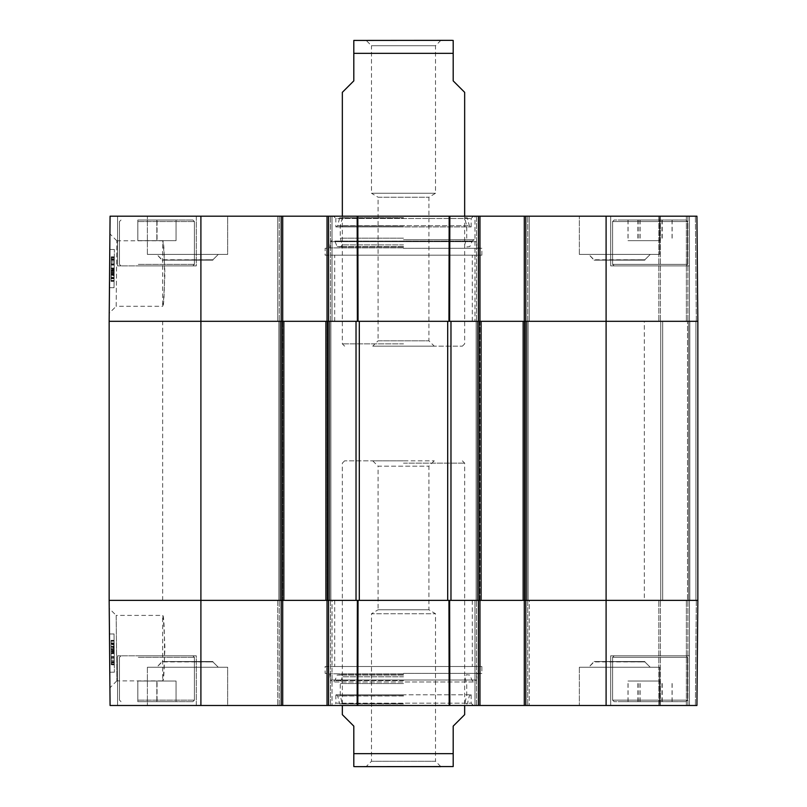 <?xml version="1.0" encoding="UTF-8"?>
<svg xmlns="http://www.w3.org/2000/svg" width="807" height="807" viewBox="0 0 807 807"><rect width="100%" height="100%" fill="white"/><g stroke="black" fill="none" stroke-linecap="round" stroke-linejoin="round"><path stroke-width="0.61" stroke-dasharray="4.04 3.03" d="M644.329 321.317L162.671 321.317L644.329 321.317L644.329 600.368L162.671 600.368L644.329 600.368M283.852 321.317L283.852 600.368L109.157 600.368L283.852 600.368L283.852 321.317L278.879 321.317L283.852 321.317L278.879 321.317L278.879 600.368L282.702 600.368L277.739 600.368L281.179 600.368L281.179 705.489L110.075 705.489L109.157 600.368L109.157 321.317L283.852 321.317L283.852 600.368M278.879 321.317L278.879 600.368L278.879 321.317L328.963 321.317L325.897 321.317L325.897 600.368L330.87 600.368L278.879 600.368L278.879 321.317M330.87 321.317L328.963 321.317L330.87 321.317L330.87 600.368L330.87 321.317L329.72 321.317L330.87 321.317L330.87 600.368L330.87 321.317M328.58 705.489L328.58 600.368L328.58 705.489L328.58 600.368L330.487 600.368L327.047 600.368L327.047 216.195L327.047 321.317L327.047 216.195L279.262 216.195L281.179 216.195L281.179 321.317L279.262 321.317L332.02 321.317L109.157 321.317L110.075 216.195L282.702 216.195L281.179 216.195L282.702 216.195L282.702 321.317L281.179 321.317L282.702 321.317L282.702 216.195L282.702 705.489L277.739 705.489L332.02 705.489L327.047 705.489L328.58 705.489L327.047 705.489L327.047 600.368L359.307 600.368L356.028 600.368L357.37 600.368L357.158 705.489L327.047 705.489L327.047 600.368L328.58 600.368L327.047 600.368L327.047 705.489M447.693 321.317L356.028 321.317L450.972 321.317L447.693 321.317L447.703 600.368L450.972 600.368L359.297 600.368L447.693 600.368M327.047 216.195L479.953 216.195L479.953 321.317L528.121 321.317L523.148 321.317L524.298 321.317L524.298 216.195L529.261 216.195L474.98 216.195L479.953 216.195L476.513 216.195L479.953 216.195L479.953 321.317L476.513 321.317L481.103 321.317L481.103 600.368L450.972 600.368L450.972 321.317L481.103 321.317L476.13 321.317L481.103 321.317L481.103 600.368L474.98 600.368L529.261 600.368L476.13 600.368L479.953 600.368L479.953 705.489L357.158 705.489M476.13 321.317L476.13 600.368L476.13 321.317M528.121 321.317L528.121 600.368L528.121 321.317M523.148 321.317L523.148 600.368L606.097 600.368L523.148 600.368L523.148 321.317L697.843 321.317L697.843 600.368L606.097 600.368L697.843 600.368L687.907 600.368L697.843 600.368L696.925 705.489L524.298 705.489L525.821 705.489L524.298 705.489L524.298 600.368L525.821 600.368L524.298 600.368L524.298 705.489L524.298 321.317L523.148 321.317L523.148 600.368M695.927 321.317L697.843 321.317L697.843 600.368L696.925 705.489L610.687 705.489L696.925 705.489L697.843 600.368L696.925 705.489L697.843 600.368L697.843 321.317L689.814 321.317L697.843 321.317L697.843 600.368L697.843 321.317L688.664 321.317L688.664 600.368L688.664 321.317L695.927 321.317L695.927 600.368L695.927 321.317M687.524 321.317L662.678 321.317L688.664 321.317L688.664 600.368L688.664 321.317L688.664 600.368L688.664 321.317L689.814 321.317L660.762 321.317L687.524 321.317L687.524 600.368L687.524 321.317M660.762 321.317L660.762 600.368L660.762 321.317L662.678 321.317L660.762 321.317L660.762 600.368L660.762 321.317M688.664 321.317L688.664 600.368L688.664 321.317M481.103 321.317L481.103 600.368M356.028 600.368L325.897 600.368L325.897 321.317L356.028 321.317L356.028 600.368M325.897 321.317L325.897 600.368M434.257 460.837L428.91 466.194L428.91 609.769L435.518 613.744L435.518 761.294L371.482 761.294L435.518 761.294L440.874 766.65L366.126 766.65L371.482 761.294L371.482 613.744L435.518 613.744L371.482 613.744L378.09 609.769L428.91 609.769L378.09 609.769L378.09 466.194L428.91 466.194L378.09 466.194L372.743 460.837L434.257 460.837L372.743 460.837M451.668 766.65L355.332 766.65M464.661 714.659L453.191 726.129L453.191 766.559M353.809 766.559L353.809 726.129L342.339 714.659M403.5 460.837L344.629 460.837L403.5 460.837M403.5 463.137L464.661 463.137L403.5 463.137M440.874 40.35L435.518 45.706L435.518 193.256L428.91 197.231L428.91 340.806L434.257 346.163L372.743 346.163L378.09 340.806L428.91 340.806L378.09 340.806L378.09 197.231L428.91 197.231L378.09 197.231L371.482 193.256L435.518 193.256L371.482 193.256L371.482 45.706L435.518 45.706L371.482 45.706L366.126 40.35L440.874 40.35L366.126 40.35M355.332 40.35L451.668 40.35M342.339 92.341L353.809 80.871L353.809 40.441M453.191 40.441L453.191 80.871L464.661 92.341M372.743 346.163L434.257 346.163M403.5 346.163L462.371 346.163L403.5 346.163M403.5 343.863L342.339 343.863L403.5 343.863M139.076 701.666L192.873 701.666L139.076 701.666M176.057 701.666L137.826 701.666L176.057 701.666L176.057 681.027L137.826 681.027L176.057 681.027L137.826 681.027L176.057 681.027L176.057 701.666L176.057 681.027L176.057 701.666L157.052 701.666L157.052 681.027L157.052 701.666L137.826 701.666L137.826 681.027L137.826 701.666L156.83 701.666L156.83 681.027L156.83 701.666L176.057 701.666M196.313 655.798L117.57 655.798L196.313 655.798L196.313 705.489L117.57 705.489L196.313 705.489L117.57 705.489L196.313 705.489L196.313 655.798L117.57 655.798L196.313 655.798M139.076 655.798L192.873 655.798L139.076 655.798M652.127 701.666L614.127 701.666L652.127 701.666M660.015 701.666L628.068 701.666L660.015 701.666L660.015 681.027L628.068 681.027L660.015 681.027M652.127 655.798L614.127 655.798L652.127 655.798M689.43 655.798L610.687 655.798L689.43 655.798L689.43 705.489L686.374 705.489L695.392 705.489L610.687 705.489L689.43 705.489L689.43 600.368L686.374 600.368L696.31 600.368L689.43 600.368L689.43 705.489L689.43 600.368L689.43 705.489L689.43 655.798L610.687 655.798L689.43 655.798M525.821 705.489L525.821 600.368L525.821 705.489L525.821 600.368L476.513 600.368L479.953 600.368L479.953 705.489L474.98 705.489L524.298 705.489M686.374 705.489L658.855 705.489L687.907 705.489L658.855 705.489L686.374 705.489L686.374 600.368L658.855 600.368L687.907 600.368L658.855 600.368L686.374 600.368L686.374 705.489M474.98 705.489L476.513 705.489L474.98 705.489L474.98 600.368L476.513 600.368L474.98 600.368L474.98 705.489M282.702 705.489L282.702 600.368L282.702 705.489L281.179 705.489L281.179 600.368L281.179 705.489M333.543 705.489L473.457 705.489L333.543 705.489L335.843 703.19L471.157 703.19L335.843 703.19L335.843 694.787L471.157 694.787L335.843 694.787M227.655 705.489L147.388 705.489L227.655 705.489L147.388 705.489L227.655 705.489L227.655 667.258L147.388 667.258L227.655 667.258L147.388 667.258L227.655 667.258L227.655 705.489M659.612 705.489L579.345 705.489L659.612 705.489L579.345 705.489L659.612 705.489L659.612 667.258L579.345 667.258L659.612 667.258L579.345 667.258L659.612 667.258L659.612 705.489M109.227 608.488L109.923 687.826L109.227 608.488L116.178 615.388L116.864 680.826L116.168 615.408L162.671 615.408C163.418 617.355 164.164 628.27 164.91 648.152C164.164 668.035 163.418 678.949 162.671 680.896C165.102 682.904 165.102 613.391 162.671 615.408L162.671 680.896L116.864 680.896M618.132 655.798L685.99 655.798L618.132 655.798M162.116 661.528L212.927 661.528L162.116 661.528L212.927 661.528L162.116 661.528L156.76 667.258L218.283 667.258L156.76 667.258L218.283 667.258L156.76 667.258L162.116 661.911L212.927 661.911L162.116 661.528M594.073 661.528L644.884 661.528L594.073 661.528L644.884 661.528L594.073 661.528L588.717 667.258L650.24 667.258L588.717 667.258L650.24 667.258L588.717 667.258L594.073 661.911L644.884 661.911L594.073 661.528M672.049 701.666L672.049 681.027M637.893 701.666L637.893 681.027M628.068 701.666L628.068 681.027M640.102 701.666L640.102 681.027M662.224 701.666L662.224 681.027M137.826 701.666L137.826 681.027L137.826 701.666M660.166 681.027L627.997 681.027L660.166 681.027L660.166 701.666L627.997 701.666L660.166 701.666M672.13 701.666L672.13 681.027M661.952 701.666L661.952 681.027M639.951 701.666L639.951 681.027M627.997 701.666L627.997 681.027M638.166 701.666L638.166 681.027M618.132 701.666L685.99 701.666L618.132 701.666M403.5 694.787L336.176 694.787L403.5 694.787M403.5 703.815L339.636 703.815L403.5 703.815M403.5 703.956L342.339 703.956L403.5 703.956M403.5 695.684L340.272 695.684L403.5 695.684M403.5 683.529L340.272 683.529L403.5 683.529M403.5 676.77L342.339 676.77L403.5 676.77M403.5 674.723L340.453 674.723L403.5 674.723M403.5 675.066L337.175 675.066L403.5 675.066M403.5 673.784L329.781 673.784L403.5 673.784M403.5 673.381L481.86 673.381L403.5 673.381M325.14 666.501L481.86 666.501L325.14 666.501L325.14 673.381L329.781 673.784L330.547 680.008L476.453 680.008L330.547 680.008L332.766 681.976L474.234 681.976L476.453 680.008L477.219 673.784L481.86 673.381L481.86 666.501M332.02 600.368L277.739 600.368L332.02 600.368L332.02 705.489L332.02 600.368M529.261 600.368L527.738 600.368L529.261 600.368L529.261 705.489L529.261 600.368M449.842 705.489L449.63 600.368L478.42 600.368L478.42 705.489M357.834 705.489L358.046 600.368L448.954 600.368L449.166 705.489M472.307 600.368L334.693 600.368L472.307 600.368L472.307 666.501L334.693 666.501L472.307 666.501M111.184 657.816L111.043 641.242L111.245 664.645L111.184 657.816L114.241 657.786L114.281 662.295L111.225 662.325L111.134 651.209L111.245 664.04L111.033 640.344L111.245 664.04L111.184 657.019L111.225 662.345L114.281 662.315L114.241 657.503L114.201 653.045L111.144 653.075M114.201 653.045L111.154 653.388M114.211 653.367L114.191 650.896L111.124 650.926L114.191 650.936L114.12 643.522L111.063 643.552L111.245 664.645L111.043 641.242L111.094 647.184L111.063 643.552L114.12 643.522L114.16 647.668L111.104 647.688M114.16 647.668L114.15 647.153L111.094 647.184L114.15 647.153L114.1 641.212L111.043 641.242L114.1 641.212L114.191 651.804L111.134 651.834L114.191 651.844L114.281 662.315L114.191 651.844M114.191 651.804L114.301 664.625L111.245 664.645L114.301 664.625L114.251 658.149L111.195 658.179M114.14 645.701L114.301 663.636L111.235 663.657L111.033 640.637L111.235 663.657L114.301 663.636L114.14 645.701L111.084 645.721M114.17 649.09L111.114 649.121M114.15 646.367L111.084 646.387M114.1 640.607L114.191 651.188L114.1 640.607L111.033 640.637L111.134 651.209L111.033 640.637L114.1 640.607L111.033 640.637M114.09 640.314L111.033 640.344L114.09 640.314L114.301 664.02L111.245 664.04L114.301 664.02L114.09 640.314M114.12 642.917L114.18 650.099L114.12 642.917L111.053 642.947M114.18 650.099L111.124 650.129M114.281 661.71L114.201 652.409L111.144 652.439L114.201 652.419L114.281 661.71L111.225 661.74M114.301 664.02L114.191 651.188L111.134 651.209L114.191 651.188L114.301 664.02L111.245 664.04M114.201 652.813L114.291 662.759L114.201 652.813L111.144 652.843L111.235 662.779L111.144 652.843M114.291 662.759L111.235 662.779M114.281 662.406L111.225 662.436M114.281 661.498L111.225 661.528M111.134 651.774L111.215 660.479L111.124 650.442L111.134 651.774L114.191 651.743L114.18 650.412L111.124 650.442M114.18 650.412L114.191 651.743M114.271 660.449L111.215 660.479M114.251 658.734L111.195 658.764M111.104 648.404L111.245 664.877L111.104 648.404L114.16 648.374L114.17 649.262L111.114 649.292M114.17 649.262L114.191 651.31L111.134 651.34M114.191 651.31L114.301 664.494L111.245 664.524M114.301 664.494L114.291 662.88L111.235 662.91M114.291 662.88L114.312 664.857L111.245 664.877M114.312 664.857L114.301 663.979L111.245 664.01M114.301 663.979L114.281 661.922L111.225 661.942M114.281 661.922L114.17 648.677L111.104 648.707M114.17 648.677L114.18 650.331L111.124 650.361M114.18 650.331L114.16 648.374M114.13 644.732L114.301 664.625L114.1 641.212L114.15 647.153L114.13 644.732L111.073 644.753M114.13 644.268L111.073 644.299M114.17 649.363L111.114 649.383M114.15 646.932L111.094 646.962M114.039 633.959L114.372 672.191L114.039 633.959L114.372 672.191L114.039 633.959L109.449 633.999L109.782 672.231L109.449 633.999L114.039 633.959L109.449 633.999L109.782 672.231L114.372 672.191L109.782 672.231L109.449 633.999L114.039 633.959M109.782 672.231L114.372 672.191L109.782 672.231M334.693 600.368L334.693 666.501M277.739 600.368L277.739 705.489L277.739 600.368M479.953 705.489L479.953 216.195M687.907 705.489L687.907 600.368L687.907 705.489M658.855 705.489L658.855 600.368L658.855 705.489M139.076 220.018L192.873 220.018L139.076 220.018M176.057 220.018L137.826 220.018L176.057 220.018L176.057 240.657L137.826 240.657L176.057 240.657L137.826 240.657L176.057 240.657L176.057 220.018L176.057 240.657L176.057 220.018L157.052 220.018L157.052 240.657L157.052 220.018L137.826 220.018L137.826 240.657L137.826 220.018L156.83 220.018L156.83 240.657L156.83 220.018L176.057 220.018M196.313 265.886L117.57 265.886L196.313 265.886L196.313 216.195L117.57 216.195L196.313 216.195L117.57 216.195L196.313 216.195L196.313 265.886L117.57 265.886L196.313 265.886M139.076 265.886L192.873 265.886L139.076 265.886M652.127 220.018L614.127 220.018L652.127 220.018M660.015 220.018L628.068 220.018L660.015 220.018L660.015 240.657L628.068 240.657L660.015 240.657M652.127 265.886L614.127 265.886L652.127 265.886M689.43 265.886L610.687 265.886L689.43 265.886L689.43 216.195L610.687 216.195L696.925 216.195L610.687 216.195L689.43 216.195L689.43 321.317L687.907 321.317L697.843 321.317L524.298 321.317L529.261 321.317L525.821 321.317L525.821 216.195L696.925 216.195L697.843 321.317L686.374 321.317L697.843 321.317L689.43 321.317L689.43 216.195L689.43 321.317L689.43 216.195L689.43 265.886L610.687 265.886L689.43 265.886M686.374 216.195L658.855 216.195L687.907 216.195L658.855 216.195L686.374 216.195L686.374 321.317L658.855 321.317L687.907 321.317L658.855 321.317L686.374 321.317L686.374 216.195M524.298 216.195L524.298 321.317L524.298 216.195L525.821 216.195L525.821 321.317L525.821 216.195M529.261 216.195L527.738 216.195L529.261 216.195L529.261 321.317L527.738 321.317L529.261 321.317L529.261 216.195M474.98 216.195L476.513 216.195L474.98 216.195L474.98 321.317L527.738 321.317L474.98 321.317L474.98 216.195M277.739 216.195L279.262 216.195L277.739 216.195L279.262 216.195L277.739 216.195L277.739 321.317L279.262 321.317L277.739 321.317L277.739 216.195M281.179 216.195L281.179 321.317L281.179 216.195L279.262 216.195L282.702 216.195M332.02 216.195L330.487 216.195L332.02 216.195L332.02 321.317L330.487 321.317L332.02 321.317L332.02 216.195M478.42 216.195L478.42 321.317L478.42 216.195L478.42 321.317L449.63 321.317L449.842 216.195L333.543 216.195L449.166 216.195L448.954 321.317L358.046 321.317L357.834 216.195M227.655 216.195L147.388 216.195L227.655 216.195L147.388 216.195L227.655 216.195L227.655 254.417L147.388 254.417L227.655 254.417L147.388 254.417L227.655 254.417L227.655 216.195M659.612 216.195L579.345 216.195L659.612 216.195L579.345 216.195L659.612 216.195L659.612 254.417L579.345 254.417L659.612 254.417L579.345 254.417L659.612 254.417L659.612 216.195M116.168 306.277L116.864 240.849L116.168 306.277L162.671 306.277C163.418 304.33 164.164 293.415 164.91 273.533C164.164 253.65 163.418 242.736 162.671 240.789C165.102 238.781 165.102 308.284 162.671 306.277L162.671 240.789L116.864 240.789M618.132 265.886L685.99 265.886L618.132 265.886M162.116 260.147L212.927 260.147L162.116 260.147L212.927 260.147L162.116 260.147L156.76 254.417L218.283 254.417L156.76 254.417L218.283 254.417L156.76 254.417L162.116 259.773L212.927 259.773L162.116 260.147M594.073 260.147L644.884 260.147L594.073 260.147L644.884 260.147L594.073 260.147L588.717 254.417L650.24 254.417L588.717 254.417L650.24 254.417L588.717 254.417L594.073 259.773L644.884 259.773L594.073 260.147M672.049 220.018L672.049 240.657M637.893 220.018L637.893 240.657M628.068 220.018L628.068 240.657M640.102 220.018L640.102 240.657M662.224 220.018L662.224 240.657M137.826 220.018L137.826 240.657L137.826 220.018M660.166 240.657L627.997 240.657L660.166 240.657L660.166 220.018L627.997 220.018L660.166 220.018M672.13 220.018L672.13 240.657M661.952 220.018L661.952 240.657M639.951 220.018L639.951 240.657M627.997 220.018L627.997 240.657M638.166 220.018L638.166 240.657M618.132 220.018L685.99 220.018L618.132 220.018M335.843 226.898L471.157 226.898L335.843 226.898L335.843 218.485L471.157 218.485L335.843 218.485L333.543 216.195M403.5 226.898L336.176 226.898L403.5 226.898M403.5 217.86L339.636 217.86L403.5 217.86M403.5 217.719L342.339 217.719L403.5 217.719M403.5 226L340.272 226L403.5 226M403.5 238.156L340.272 238.156L403.5 238.156M403.5 244.904L342.339 244.904L403.5 244.904M403.5 246.962L340.453 246.962L403.5 246.962M403.5 246.619L337.175 246.619L403.5 246.619M403.5 247.89L329.781 247.89L403.5 247.89M403.5 248.304L481.86 248.304L403.5 248.304M325.14 255.183L481.86 255.183L325.14 255.183L325.14 248.304L329.781 247.89L330.547 241.666L476.453 241.666L330.547 241.666L332.766 239.709L334.824 241.071L472.176 241.071L334.824 241.071L337.175 246.619L340.453 246.962L342.339 244.904L340.272 238.156L340.272 226L342.339 217.719L339.636 217.86L337.679 225.718L469.321 225.718L337.679 225.718L336.176 226.898M357.158 216.195L357.37 321.317L328.58 321.317L328.58 216.195M472.307 321.317L334.693 321.317L472.307 321.317L472.307 255.183L334.693 255.183L472.307 255.183M111.184 263.869L111.043 280.443L111.245 257.03L111.184 263.869L114.241 263.889L114.281 259.38L111.225 259.36L111.134 269.81L111.225 259.34L114.281 259.37L114.241 264.716L114.281 259.965L111.225 259.945L111.144 269.245L111.225 259.945M114.281 259.38L114.201 268.63L111.144 268.6M114.201 268.63L111.154 268.287M114.211 268.317L114.191 270.779L111.124 270.759M114.191 270.779L111.124 270.718M114.191 270.748L114.12 278.153L111.063 278.133L111.245 257.03L111.043 280.443L111.094 274.491L111.063 278.133L114.12 278.153L114.16 274.017L111.104 273.987M114.16 274.017L111.094 274.491L114.15 274.521L114.1 280.463L111.043 280.443L114.1 280.463L114.191 269.871L111.134 269.841M114.191 269.871L114.301 257.06L111.245 257.03L114.301 257.06L114.251 263.526L111.195 263.496M114.14 275.984L114.301 258.048L111.235 258.018L111.033 281.038L111.235 258.018L114.301 258.048L114.14 275.984L111.084 275.954M114.17 272.595L111.114 272.564M114.15 275.318L111.084 275.288M114.1 281.068L114.191 270.496L114.1 281.068L111.033 281.038L111.245 257.635L111.033 281.34L111.245 257.635L111.033 281.038L114.1 281.068L111.033 281.038M114.09 281.361L111.033 281.34L114.09 281.361L114.301 257.665L111.245 257.635L114.301 257.665L114.09 281.361M114.12 278.758L111.053 278.738M114.18 271.576L111.124 271.545M114.281 259.965L114.201 269.266L111.144 269.245L114.201 269.256L114.17 272.322L111.114 272.292M114.201 269.266L114.241 264.676L114.191 270.496L111.134 270.466L114.191 270.496L114.301 257.665L111.245 257.635M114.251 262.941L111.195 262.921L111.174 265.069L111.245 256.797L111.245 257.675L114.301 257.695L114.16 273.301L114.312 256.828L114.191 269.841L111.134 269.81M114.201 268.862L111.144 268.832L111.235 258.896L111.144 268.832M114.291 258.926L111.235 258.896M114.281 259.269L111.225 259.249M114.281 260.177L111.225 260.157M114.191 269.931L111.134 269.911L111.195 262.921M114.271 261.226L111.215 261.206M114.18 271.263L111.124 271.233L111.134 269.911M114.16 273.301L111.104 273.28L111.174 265.059L111.124 271.233M114.17 272.413L111.114 272.393M114.191 270.365L111.134 270.335M114.301 257.191L111.245 257.161M114.291 258.795L111.235 258.765M114.312 256.828L111.245 256.797M111.245 257.675L111.104 273.28M114.281 259.763L111.225 259.733M114.17 272.998L111.104 272.978M114.18 271.344L111.124 271.323M114.191 269.841L114.281 259.37M114.17 272.322L114.301 257.06L114.1 280.463L114.15 274.521L114.13 276.952L111.073 276.922M114.13 276.952L114.12 278.153L114.13 277.406L111.073 277.376M114.13 277.406L114.201 269.256M114.15 274.753L111.094 274.723M114.039 287.716L114.372 249.494L114.039 287.716L114.372 249.494L114.039 287.716L109.449 287.675L109.782 249.454L109.449 287.675L114.039 287.716L109.449 287.675L109.782 249.454L114.372 249.494L109.782 249.454L109.449 287.675L114.039 287.716M109.782 249.454L114.372 249.494L109.782 249.454M109.227 313.187L109.923 233.848L109.227 313.187L116.178 306.287M334.693 321.317L334.693 255.183M687.907 216.195L687.907 321.317L687.907 216.195M697.843 321.317L696.925 216.195L697.843 321.317M658.855 216.195L658.855 321.317L658.855 216.195M280.029 321.317L280.029 600.368L280.029 321.317M280.796 321.317L280.796 600.368L280.796 321.317M328.963 321.317L328.963 600.368L328.963 321.317M329.72 321.317L329.72 600.368L329.72 321.317M477.28 321.317L477.28 600.368L477.28 321.317M478.037 321.317L478.037 600.368L478.037 321.317M526.204 321.317L526.204 600.368L526.204 321.317M526.971 321.317L526.971 600.368L526.971 321.317M689.814 321.317L689.814 600.368L689.814 321.317M662.678 321.317L662.678 600.368L662.678 321.317M606.097 216.195L606.097 705.489M525.064 321.317L525.064 600.368M524.298 321.317L524.298 600.368M479.953 321.317L479.953 600.368M479.187 321.317L479.187 600.368M359.297 321.317L359.297 600.368M327.813 321.317L327.813 600.368M327.047 321.317L327.047 600.368M282.702 321.317L282.702 600.368M281.936 321.317L281.936 600.368M200.903 216.195L200.903 705.489M453.191 753.657L353.809 753.657M353.809 53.343L453.191 53.343M652.217 700.133L612.594 700.133L652.217 700.133M652.217 657.322L612.594 657.322L652.217 657.322M138.32 700.133L194.406 700.133L138.32 700.133M138.32 657.322L194.406 657.322L138.32 657.322M616.78 700.133L687.524 700.133L616.78 700.133M616.78 657.322L687.524 657.322L616.78 657.322M403.5 695.957L337.679 695.957L403.5 695.957M403.5 680.614L334.824 680.614L403.5 680.614M114.241 657.503L111.184 657.534M114.15 647.103L111.094 647.133M114.15 647.153L111.094 647.184M114.241 657.453L111.184 657.483M114.15 646.417L111.084 646.437M114.15 646.568L111.094 646.599L114.15 646.589M114.241 656.969L111.184 657.039M111.184 657.1L114.241 657.08L111.184 657.14M114.15 646.518L111.094 646.548M114.231 656.646L111.174 656.676M114.231 656.575L111.174 656.646M114.211 653.65L111.154 653.68M114.301 664.08L111.245 664.111M111.174 656.817L114.241 656.787L111.174 656.837M114.211 653.499L111.154 653.529M114.12 643.835L111.063 643.865M330.487 600.368L330.487 705.489L330.487 600.368M279.262 705.489L279.262 600.368L279.262 705.489M476.513 705.489L476.513 600.368L476.513 705.489M527.738 600.368L527.738 705.489L527.738 600.368M696.31 600.368L695.392 705.489L696.31 600.368M660.378 705.489L660.378 600.368L660.378 705.489M652.217 221.542L612.594 221.542L652.217 221.542M652.217 264.353L612.594 264.353L652.217 264.353M138.32 221.542L194.406 221.542L138.32 221.542M138.32 264.353L194.406 264.353L138.32 264.353M616.78 221.542L687.524 221.542L616.78 221.542M616.78 264.353L687.524 264.353L616.78 264.353M114.241 264.171L111.184 264.141M114.15 274.572L111.094 274.551M114.15 274.521L111.094 274.491M114.241 264.222L111.184 264.202M114.15 275.268L111.084 275.237M114.15 275.106L111.094 275.076L114.15 275.086M114.241 264.676L111.184 264.686M114.241 264.565L111.184 264.535M114.15 275.157L111.094 275.137M114.241 264.605L111.184 264.575M111.174 265.059L114.231 265.089L111.174 264.999M114.211 268.025L111.154 267.995M114.301 257.594L111.245 257.564M114.241 264.867L111.174 264.847L114.241 264.888M114.211 268.176L111.154 268.146M114.12 277.84L111.063 277.82M330.487 321.317L330.487 216.195L330.487 321.317M279.262 216.195L279.262 321.317L279.262 216.195M476.513 216.195L476.513 321.317L476.513 216.195M527.738 321.317L527.738 216.195L527.738 321.317M696.31 321.317L695.392 216.195L696.31 321.317M660.378 216.195L660.378 321.317L660.378 216.195M162.671 600.368L162.671 321.317M344.629 460.837L342.339 463.137L342.339 705.489M462.371 460.837L464.661 463.137L464.661 705.489M462.371 346.163L464.661 343.863L464.661 216.195M344.629 346.163L342.339 343.863L342.339 216.195M117.57 655.798L117.57 705.489L117.57 655.798M687.524 700.133L685.99 701.666L687.524 700.133L687.524 657.322L685.99 655.798L687.524 657.322L687.524 700.133M612.594 700.133L614.127 701.666L612.594 700.133L612.594 657.322L614.127 655.798L612.594 657.322L612.594 700.133M610.687 655.798L610.687 705.489L610.687 655.798M194.406 700.133L192.873 701.666L194.406 700.133L194.406 657.322L192.873 655.798L194.406 657.322L194.406 700.133M119.476 700.133L121.01 701.666L119.476 700.133L119.476 657.322L121.01 655.798L119.476 657.322L119.476 700.133M470.824 694.787L469.321 695.957L467.364 703.815L464.661 703.956L466.728 695.684L466.728 683.529L464.661 676.77L466.547 674.723L469.825 675.066L472.176 680.614L474.234 681.976L332.766 681.976L334.824 680.614L337.175 675.066L340.453 674.723L342.339 676.77L340.272 683.529L340.272 695.684L342.339 703.956L339.636 703.815L337.679 695.957L336.176 694.787M116.874 680.836L109.923 687.826M212.927 661.911L218.283 667.258L212.927 661.911M644.884 661.911L650.24 667.258L644.884 661.911M147.388 667.258L147.388 705.489L147.388 667.258M579.345 667.258L579.345 705.489L579.345 667.258M471.157 694.787L471.157 703.19L473.457 705.489M117.57 265.886L117.57 216.195L117.57 265.886M687.524 221.542L685.99 220.018L687.524 221.542L687.524 264.353L685.99 265.886L687.524 264.353L687.524 221.542M612.594 221.542L614.127 220.018L612.594 221.542L612.594 264.353L614.127 265.886L612.594 264.353L612.594 221.542M610.687 265.886L610.687 216.195L610.687 265.886M194.406 221.542L192.873 220.018L194.406 221.542L194.406 264.353L192.873 265.886L194.406 264.353L194.406 221.542M119.476 221.542L121.01 220.018L119.476 221.542L119.476 264.353L121.01 265.886L119.476 264.353L119.476 221.542M481.86 255.183L481.86 248.304L477.219 247.89L476.453 241.666L474.234 239.709L472.176 241.071L469.825 246.619L466.547 246.962L464.661 244.904L466.728 238.156L466.728 226L464.661 217.719L467.364 217.86L469.321 225.718L470.824 226.898M403.5 239.709L474.234 239.709L403.5 239.709M116.874 240.849L109.923 233.848M212.927 259.773L218.283 254.417L212.927 259.773M644.884 259.773L650.24 254.417L644.884 259.773M147.388 254.417L147.388 216.195L147.388 254.417M579.345 254.417L579.345 216.195L579.345 254.417M471.157 226.898L471.157 218.485L473.457 216.195"/><path stroke-width="1.21" d="M283.852 321.317L109.157 321.317L109.157 600.368L356.028 600.368L356.028 321.317L283.852 321.317L283.852 600.368M325.897 321.317L325.897 600.368M357.158 705.489L357.37 600.368L358.046 600.368L328.58 600.368L328.58 705.489L479.953 705.489L479.953 600.368M479.953 321.317L479.953 216.195L357.834 216.195L358.046 321.317L357.37 321.317L359.307 321.317L359.307 600.368L449.63 600.368L448.954 600.368L449.166 705.489M478.42 216.195L478.42 321.317L449.63 321.317L449.842 216.195L449.166 216.195L448.954 321.317L449.63 321.317L359.307 321.317M481.103 321.317L450.972 321.317L450.972 600.368L697.843 600.368L525.821 600.368L525.821 705.489L696.925 705.489L697.843 600.368L697.843 321.317L481.103 321.317L481.103 600.368M523.148 321.317L523.148 600.368M440.874 766.65L366.126 766.65M342.339 705.489L342.339 714.659L353.809 726.129L353.809 766.559L355.332 766.65L453.191 766.559L453.191 726.129L464.661 714.659L464.661 705.489M464.661 216.195L464.661 92.341L453.191 80.871L453.191 40.441L451.668 40.35L353.809 40.441L353.809 80.871L342.339 92.341L342.339 216.195M524.298 600.368L524.298 705.489L525.821 705.489M524.298 705.489L479.953 705.489M327.047 600.368L327.047 705.489L328.58 705.489M327.047 705.489L282.702 705.489L282.702 600.368M281.179 705.489L281.179 600.368L109.157 600.368L110.075 705.489L282.702 705.489M359.307 600.368L358.046 600.368L357.834 705.489M478.42 705.489L478.42 600.368L449.63 600.368L449.842 705.489M357.834 216.195L327.047 216.195L327.047 321.317M479.953 216.195L524.298 216.195L524.298 321.317M525.821 216.195L525.821 321.317L697.843 321.317L696.925 216.195L524.298 216.195M200.903 216.195L110.075 216.195L109.157 321.317L281.179 321.317L281.179 216.195L200.903 216.195L200.903 705.489M282.702 321.317L282.702 216.195L281.179 216.195M282.702 216.195L327.047 216.195M328.58 216.195L328.58 321.317L357.37 321.317L357.158 216.195M281.936 321.317L281.936 600.368M327.813 321.317L327.813 600.368M447.693 321.317L447.693 600.368M479.187 321.317L479.187 600.368M525.064 321.317L525.064 600.368M606.097 216.195L606.097 705.489M353.809 753.657L453.191 753.657M453.191 53.343L353.809 53.343"/></g></svg>
